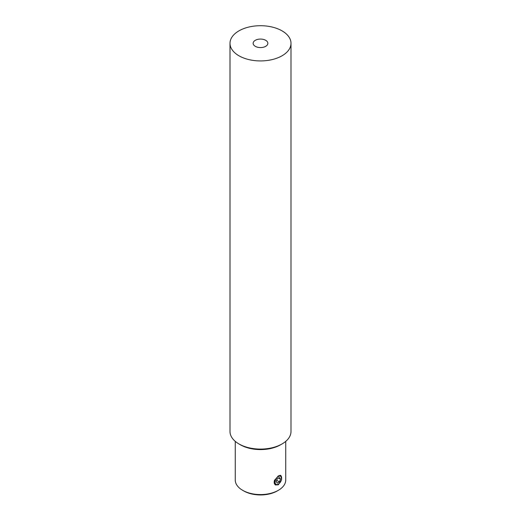 <?xml version="1.0" encoding="UTF-8"?>
<svg xmlns="http://www.w3.org/2000/svg" width="521" height="521" viewBox="0 0 521 521"><rect width="100%" height="100%" fill="white"/><g stroke="black" fill="none" stroke-linecap="round" stroke-linejoin="round"><path stroke-width="0.78" d="M265.703 46.33A7.359 4.253 0 0 0 267.859 43.321A7.359 4.253 0 0 0 263.32 39.394A7.359 4.253 0 0 0 255.297 40.312A7.359 4.253 0 0 0 253.141 43.321A7.359 4.253 0 0 0 257.68 47.248A7.359 4.253 0 0 0 265.703 46.33M290.998 43.321L290.998 431.479A30.498 17.61 180 0 1 282.069 443.931L280.578 444.791A28.395 16.392 180 0 1 240.422 444.791L238.931 443.931A30.498 17.61 180 0 1 230.002 431.479L230.002 43.321A30.498 17.61 180 0 1 238.931 30.869A30.498 17.61 180 0 1 272.17 27.053A30.498 17.61 180 0 1 290.998 43.321A30.498 17.61 180 0 1 282.069 55.773A30.498 17.61 180 0 1 248.83 59.589A30.498 17.61 180 0 1 230.002 43.321M280.578 444.791L282.069 443.931A30.498 17.61 180 0 1 238.931 443.931M235.258 441.365L235.258 479.997A25.242 14.575 0 0 0 242.649 490.307L243.769 490.951A23.666 13.663 180 0 0 277.231 490.951L278.351 490.307A25.242 14.575 0 0 0 285.742 479.997L285.742 441.365M281.21 476.207A5.471 3.159 120 0 0 280.611 475.373M278.351 475.875L280.871 475.484L281.561 479.782L278.351 484.81L275.401 484.96L274.417 480.486L278.351 475.875M242.649 490.307L242.649 490.307A25.242 14.575 0 0 0 278.351 490.307L277.231 490.951M275.127 484.771A5.471 3.159 120 0 0 276.195 484.888M275.518 483.866A4.63 2.67 120 0 0 278.351 484.12A4.63 2.67 120 0 0 281.62 478.454A4.63 2.67 120 0 0 281.184 476.819A4.63 2.67 120 0 0 276.71 478.017A4.63 2.67 120 0 0 275.518 483.866M279.901 475.308A5.256 3.035 -60 0 1 280.532 475.53A5.256 3.035 -60 0 1 281.125 476.077A5.256 3.035 -60 0 1 281.62 477.939L281.62 478.454M278.351 484.12L277.901 484.38A5.256 3.035 -60 0 1 275.27 484.641A5.256 3.035 -60 0 1 274.684 484.094A5.256 3.035 -60 0 1 274.567 480.108M279.425 481.873L280.493 479.105L279.425 477.575L277.276 478.819L276.202 481.58L277.276 483.11L279.425 481.873L276.703 480.297M278.637 478.031L280.493 479.105"/></g></svg>
